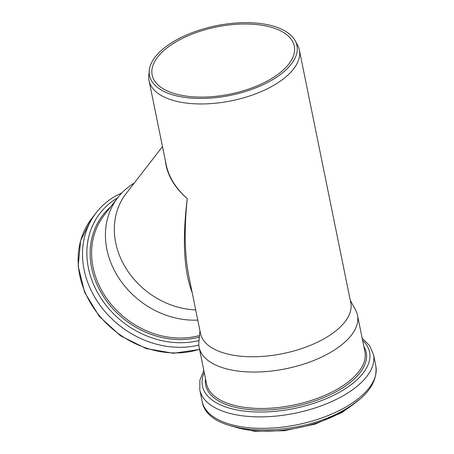<?xml version="1.0" encoding="UTF-8"?>
<svg xmlns="http://www.w3.org/2000/svg" width="454" height="454" viewBox="0 0 454 454"><rect width="100%" height="100%" fill="white"/><g stroke="black" fill="none" stroke-linecap="round" stroke-linejoin="round"><path stroke-width="0.68" d="M295.157 40.718A75.216 35.52 168.5 0 1 271.344 80.449A75.216 35.52 168.5 0 1 190.635 98.058A75.216 35.52 168.5 0 1 149.275 70.398A75.216 35.52 168.5 0 1 216.149 25.747A75.216 35.52 168.5 0 1 295.157 40.718L297.535 45.088A76.692 36.218 168.5 0 1 299.351 50.025L350.783 302.829A76.692 36.218 168.5 0 1 324.689 338.406A76.692 36.218 168.5 0 1 247.362 356.662A76.692 36.218 168.5 0 1 200.486 333.412L188.751 275.726C184.602 254.632 184.103 228.941 187.252 198.653C182.207 239.689 183.847 271.004 192.178 292.592M165.358 160.773C166.907 174.574 174.205 187.201 187.252 198.653C175.851 188.404 168.831 177.122 166.187 164.819L149.048 80.602A76.692 36.218 168.5 0 1 148.793 75.347L149.275 70.398M195.702 309.917A76.692 64.746 -142.3 0 1 125.304 267.207A76.692 64.746 -142.3 0 1 126.127 193.557L162.481 146.602M197.774 320.081A80.789 68.208 -142.3 0 1 118.835 278.064A80.789 68.208 -142.3 0 1 117.864 197.535A80.789 68.208 -142.3 0 1 134.242 183.081M350.267 300.27L355.578 310.031A80.789 38.159 168.5 0 1 357.491 315.235A80.789 38.159 168.5 0 1 330.001 352.707A80.789 38.159 168.5 0 1 248.537 371.945A80.789 38.159 168.5 0 1 199.158 347.446A80.789 38.159 168.5 0 1 198.886 341.913L199.964 330.847M269.625 79.734A72.526 34.254 168.5 0 1 196.491 97.003A72.526 34.254 168.5 0 1 152.158 75.012A72.526 34.254 168.5 0 1 216.405 26.99A72.526 34.254 168.5 0 1 294.305 46.092A72.526 34.254 168.5 0 1 269.625 79.734M299.351 50.025A76.692 36.218 168.5 0 1 273.257 85.596A76.692 36.218 168.5 0 1 195.929 103.853A76.692 36.218 168.5 0 1 149.048 80.602M357.491 315.235L364.902 351.651A80.789 38.159 168.5 0 1 337.413 389.129A80.789 38.159 168.5 0 1 255.948 408.362A80.789 38.159 168.5 0 1 206.564 383.868L199.158 347.446M199.51 335.512A80.789 68.208 -142.3 0 1 110.004 302.869A80.789 68.208 -142.3 0 1 104.034 215.4L117.864 197.535M199.357 337.055A81.907 69.156 -142.3 0 1 104.783 298.454A81.907 69.156 -142.3 0 1 110.6 206.916M199.017 340.528A85.273 71.993 -142.3 0 1 98.109 293.534A85.273 71.993 -142.3 0 1 117.637 197.831M198.835 345.08A88.626 74.825 -142.3 0 1 101.974 307.829A88.626 74.825 -142.3 0 1 96.14 212.795C101.407 206.02 107.831 200.447 115.412 196.088L121.984 192.774M199.527 349.279A88.626 74.825 -142.3 0 1 99.437 315.723A88.626 74.825 -142.3 0 1 91.787 218.419L96.14 212.795M363.847 346.464A81.907 38.686 168.5 0 1 338.344 390.474A81.907 38.686 168.5 0 1 249.677 409.587A81.907 38.686 168.5 0 1 205.509 378.681M362.598 340.335A85.273 40.275 168.5 0 1 340.545 391.62A85.273 40.275 168.5 0 1 242.362 410.847A85.273 40.275 168.5 0 1 204.26 372.547M362.167 338.202L369.601 345.642L373.489 354.557A88.626 41.853 168.5 0 1 343.332 395.667A88.626 41.853 168.5 0 1 253.968 416.766A88.626 41.853 168.5 0 1 199.8 389.895L199.891 380.168L203.829 370.413M373.489 354.557L375.821 366.015A88.626 41.853 168.5 0 1 345.664 407.125A88.626 41.853 168.5 0 1 256.3 428.23A88.626 41.853 168.5 0 1 202.126 401.353L199.8 389.895M355.215 402.806A80.914 38.215 168.5 0 1 342.106 411.84A80.914 38.215 168.5 0 1 235.467 427.169M199.561 349.449L173.434 353.28L146.131 348.547L120.52 335.795L99.278 316.381L84.643 292.331L78.179 266.158L80.625 240.603L91.787 218.419M375.821 366.015C377.734 381.973 367.507 396.416 345.142 409.338C296.144 438.853 207.416 437.037 202.126 401.353M359.46 399.469L341.93 412.578L314.985 424.161L284.346 430.733L254.62 431.3L230.257 425.756"/></g></svg>
